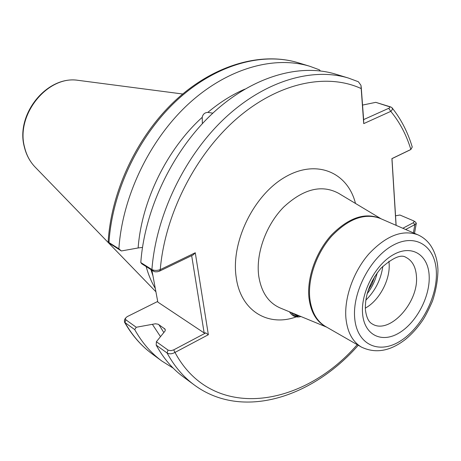 <?xml version="1.0" encoding="UTF-8"?>
<svg xmlns="http://www.w3.org/2000/svg" width="461" height="461" viewBox="0 0 461 461"><rect width="100%" height="100%" fill="white"/><g stroke="black" fill="none" stroke-linecap="round" stroke-linejoin="round"><path stroke-width="0.69" d="M202.362 123.64L202.218 117.319C202.88 114.201 204.747 112.559 207.819 112.398L212.855 113.147M388.905 261.174L389.119 263.346C390.461 279.608 379.305 300.612 365.319 308.121M146.172 266.579C148.35 274.681 151.415 282.005 155.363 288.557M382.832 266.268C380.976 279.504 375.289 290.816 365.78 300.209M374.73 276.491L371.992 283.826L368.051 290.649M160.457 336.588L152.372 324.325L155.443 323.783L158.158 324.216L165.038 329.102L165.292 330.232L164.929 331.194L156.377 341.722L168.277 350.233L171.1 350.642L173.711 349.87L205.785 332.905L204.154 332.946L157.823 302.093L151.911 270.192M202.218 117.319C166.882 149.324 141.66 200.771 138.127 247.966L142.403 247.424M108.197 241.189L108.98 242.555L118.886 248.79C122.292 196.749 149.427 140.075 188.255 104.157C227.187 68.28 274.059 55.332 309.942 66.326L319.456 69.842L320.326 70.925M207.819 112.398C219.713 102.434 232.016 94.695 244.739 89.18M118.886 248.79L121.37 250.963L110.34 243.869M138.127 247.966L121.37 250.963M362.553 105.073L375.784 102.348L390.79 106.975L391.925 107.655C392.726 108.825 392.34 110.064 390.784 111.372L363.723 123.617L360.963 85.308L358.37 81.747L348.51 78.082L335.556 74.135C299.494 63.076 252.006 76.607 212.273 113.694C172.639 150.81 144.65 209.213 140.795 262.568L151.911 269.564C154.262 270.688 157.04 270.711 160.261 269.622L195.274 252.755L208.349 334.721L174.984 352.429C172.011 354.036 169.377 354.227 167.089 352.993L156.204 345.133L156.377 341.722M195.274 252.755L193.245 254.87L159.662 271.068L157.42 271.76L155.121 271.806L153.726 271.339L141.884 263.876L140.795 262.568M402.839 228.27L413.494 222.628L414.191 221.655L413.626 220.859L415.401 221.989L416.306 223.222L414.854 224.622L405.663 229.497M396.039 225.314L391.902 158.613L410.86 149.473L412.243 147.019C407.772 132.117 401.001 118.99 391.925 107.655M173.209 368.149L161.857 361.049C151.052 353.097 142.005 342.615 134.721 329.615L124.994 322.585L124.424 321.985L124.614 319.715M157.702 301.442L127.121 316.672L125.357 318.297L125.83 319.79L136.249 327.264L152.372 324.325M136.249 327.264L134.721 329.615M395.544 215.806L399.912 215.022L413.626 220.859M167.988 350.055L167.089 352.993C174.35 366.311 183.42 376.977 194.306 384.987L183.409 376.942C172.547 368.95 163.476 358.347 156.204 345.133M409.639 150.125L391.983 158.647L396.137 225.354M204.154 332.946L191.667 255.63M361.193 86.726L363.625 119.601L388.727 108.306C390.012 107.701 390.162 107.148 389.17 106.641L375.784 102.348M361.136 88.547C326.861 72.786 278.657 82.433 236.971 118.448C195.372 154.458 164.842 214.596 160.261 269.622L159.662 271.068M173.711 349.87L174.984 352.429C212.187 421.757 302.324 408.048 357.217 344.672M205.785 332.905L208.349 334.721M409.397 150.257L410.86 149.473C406.412 134.894 399.722 122.194 390.784 111.372L388.727 108.306M413.402 232.863L414.854 224.622L413.292 222.744M363.723 123.617L363.625 119.601M289.56 311.93C292.32 316.321 296.1 317.854 300.912 316.523M291.122 312.489L293.634 315.111L296.844 316.603M292.954 313.244L297.627 316.315M295.201 314.166L298.423 316.01M377.248 272.785C375.323 280.507 371.946 287.508 367.112 293.79M365.435 310.011C366.904 320.896 370.632 323.028 372.436 324.066C389.58 334.692 418.859 302.37 416.444 276.335C415.799 266.919 412.301 260.598 405.951 257.371C401.122 254.074 392.795 257.687 380.976 268.216C370.195 281.25 364.997 294.971 365.383 309.377M429.174 275.914C430.222 296.596 416.421 322.769 399.024 332.992C381.668 343.508 364.248 335.107 362.577 313.711C360.635 292.47 375.732 263.98 393.999 254.334C412.249 244.37 428.378 255.094 429.174 275.914M354.705 318.176C356.889 344.482 378.412 354.457 399.572 341.497C420.778 328.895 437.529 297.115 436.354 271.834C435.489 246.405 415.903 232.938 393.406 245.062C370.886 256.794 352.187 292.067 354.705 318.176M361.459 347.104C352.596 341.82 347.421 332.254 345.934 318.407C344.067 298.037 353.357 271.708 368.846 253.948C386.093 235.675 402.436 229.296 417.885 234.816L380.008 218.341C364.553 212.78 348.412 218.739 331.58 236.216C316.477 253.216 307.654 278.6 309.804 298.405C311.475 311.878 316.753 321.259 325.639 326.544L361.459 347.104C375.652 353.852 390.421 351.201 405.772 339.152C411.88 334.041 417.378 327.955 422.264 320.896C425.002 316.972 428.396 310.397 432.447 301.171C435.979 290.534 437.812 280.098 437.95 269.852M79.453 80.502L78.013 80.318C47.65 75.327 15.668 114.616 24.514 147.036C26.34 154.74 29.717 161.258 34.661 166.6L35.664 167.637M381.12 218.825L338.449 193.228C321.594 184.273 303.309 188.912 283.607 207.139C266.003 225.031 255.74 253.585 258.707 275.851C261.266 292.343 268.596 303.119 280.691 308.184L326.688 327.149M299.051 315.756C270.175 328.203 240.723 312.235 236.176 277.222C230.788 241.881 253.809 194.836 285.267 176.995C316.655 158.745 347.761 172.356 355.489 203.451M326.365 326.964C316.592 321.962 310.8 312.31 308.974 297.996C306.767 277.793 316.016 251.81 331.626 234.822C349.052 217.402 365.435 212.02 380.78 218.675M150.897 269.552L153.052 276.156M151.473 269.921L152.487 273.223M165.303 330.036L164.387 328.428M158.826 324.573L163.764 332.433M309.942 66.326L298.33 62.788C262.54 51.822 215.967 64.511 177.404 99.847C138.945 135.223 112.19 191.119 108.98 242.555L110.778 244.29M153.726 271.339L151.911 269.564C156.002 215.541 184.423 156.262 224.455 118.529C264.585 80.831 312.379 67.001 348.51 78.082M125.83 319.79L124.994 322.585C132.278 335.493 141.308 345.911 152.09 353.846C141.054 345.715 131.834 335.095 124.424 321.985M390.79 106.975L389.17 106.641M155.951 291.807L34.661 166.6C29.579 161.102 26.116 154.452 24.266 146.656C15.495 114.195 46.97 75.437 78.013 80.318L182.706 94.004M298.33 62.788C261.762 51.615 214.832 64.459 176.373 99.553C137.995 134.716 111.406 190.088 108.179 241.403M161.857 361.049L152.09 353.846M194.306 384.987C242.215 420.397 312.287 397.641 358.266 345.272M414.508 233.347L416.271 223.441M437.933 269.46C437.483 260.131 435.04 252.132 430.603 245.454C427.278 240.671 423.037 237.127 417.885 234.816M108.64 242.302L110.548 244.117M125.357 318.297L124.343 320.228"/></g></svg>
